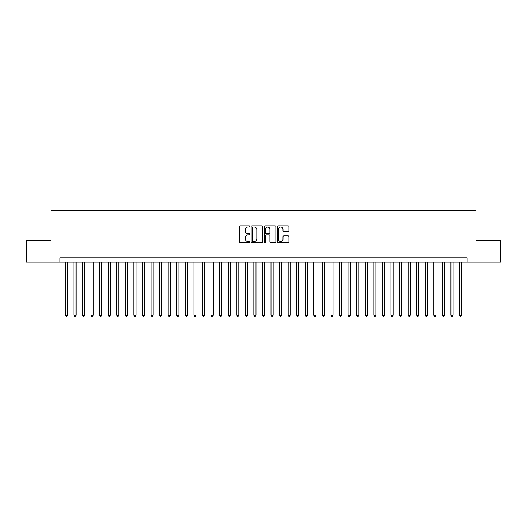 <?xml version="1.0" encoding="UTF-8"?>
<svg xmlns="http://www.w3.org/2000/svg" width="527" height="527" viewBox="0 0 527 527"><rect width="100%" height="100%" fill="white"/><g stroke="black" fill="none" stroke-linecap="round" stroke-linejoin="round"><path stroke-width="0.79" d="M249.791 226.458A0.586 0.586 0 0 0 249.199 225.866L240.266 225.866A0.843 0.843 0 0 0 239.423 226.709L239.423 241.847A0.843 0.843 0 0 0 240.266 242.69L249.199 242.69A0.586 0.586 0 0 0 249.791 242.104A0.586 0.586 0 0 0 249.199 241.511L248.046 241.511A2.694 2.694 0 0 1 245.351 238.823L245.351 237.558A2.694 2.694 0 0 1 248.046 234.871L249.199 234.871A0.586 0.586 0 0 0 249.791 234.278A0.586 0.586 0 0 0 249.199 233.692L248.046 233.692A2.694 2.694 0 0 1 245.351 230.997L245.351 229.739A2.694 2.694 0 0 1 248.046 227.045L249.199 227.045A0.586 0.586 0 0 0 249.791 226.458M288.085 231.801A0.843 0.843 0 0 0 288.921 230.958L288.921 226.709A0.843 0.843 0 0 0 288.085 225.866L278.157 225.866A0.843 0.843 0 0 0 277.314 226.709L277.314 241.847A0.843 0.843 0 0 0 278.157 242.69L288.085 242.69A0.843 0.843 0 0 0 288.921 241.847L288.921 236.722A0.843 0.843 0 0 0 288.085 235.879L283.836 235.879A0.843 0.843 0 0 0 282.992 236.722L282.992 239.265A2.253 2.253 0 0 1 280.746 241.511A2.253 2.253 0 0 1 278.493 239.265L278.493 229.298A2.253 2.253 0 0 1 280.746 227.045A2.253 2.253 0 0 1 282.992 229.298L282.992 230.958A0.843 0.843 0 0 0 283.836 231.801L288.085 231.801M59.986 262.13L26.35 262.13L26.35 240.707L50.987 240.707L50.987 210.714L476.013 210.714L476.013 240.707L500.65 240.707L500.65 262.13L467.014 262.13L467.014 257.841L59.986 257.841L59.986 262.13L467.014 262.13M262.762 226.709A0.843 0.843 0 0 0 261.926 225.866L251.998 225.866A0.843 0.843 0 0 0 251.155 226.709L251.155 241.847A0.843 0.843 0 0 0 251.998 242.69L261.926 242.69A0.843 0.843 0 0 0 262.762 241.847L262.762 226.709M265.074 225.866L275.002 225.866A0.843 0.843 0 0 1 275.845 226.709L275.845 241.847A0.843 0.843 0 0 1 275.002 242.69L270.753 242.69A0.843 0.843 0 0 1 269.916 241.847L269.916 235.707A0.843 0.843 0 0 0 269.073 234.871L266.254 234.871A0.843 0.843 0 0 0 265.41 235.707L265.41 242.104A0.586 0.586 0 0 1 264.824 242.69A0.586 0.586 0 0 1 264.238 242.104L264.238 226.709A0.843 0.843 0 0 1 265.074 225.866M252.92 227.045A0.586 0.586 0 0 0 252.334 227.638L252.334 240.925A0.586 0.586 0 0 0 252.92 241.511L254.146 241.511A2.694 2.694 0 0 0 256.833 238.823L256.833 229.739A2.694 2.694 0 0 0 254.146 227.045L252.92 227.045M269.916 229.337A2.253 2.253 0 0 0 267.663 227.091A2.253 2.253 0 0 0 265.41 229.337L265.41 232.848A0.843 0.843 0 0 0 266.254 233.692L269.073 233.692A0.843 0.843 0 0 0 269.916 232.848L269.916 229.337M65.341 262.13L65.341 315.172L67.482 315.172L67.482 262.13M67.482 315.172L66.837 316.286L65.98 316.286L65.341 315.172M73.912 262.13L73.912 315.172L76.053 315.172L76.053 262.13M76.053 315.172L75.407 316.286L74.551 316.286L73.912 315.172M82.475 262.13L82.475 315.172L84.623 315.172L84.623 262.13M84.623 315.172L83.977 316.286L83.121 316.286L82.475 315.172M91.046 262.13L91.046 315.172L93.187 315.172L93.187 262.13M93.187 315.172L92.548 316.286L91.691 316.286L91.046 315.172M99.616 262.13L99.616 315.172L101.757 315.172L101.757 262.13M101.757 315.172L101.118 316.286L100.262 316.286L99.616 315.172M108.187 262.13L108.187 315.172L110.327 315.172L110.327 262.13M110.327 315.172L109.682 316.286L108.825 316.286L108.187 315.172M116.757 262.13L116.757 315.172L118.898 315.172L118.898 262.13M118.898 315.172L118.252 316.286L117.396 316.286L116.757 315.172M125.321 262.13L125.321 315.172L127.468 315.172L127.468 262.13M127.468 315.172L126.823 316.286L125.966 316.286L125.321 315.172M133.891 262.13L133.891 315.172L136.032 315.172L136.032 262.13M136.032 315.172L135.393 316.286L134.537 316.286L133.891 315.172M142.461 262.13L142.461 315.172L144.602 315.172L144.602 262.13M144.602 315.172L143.963 316.286L143.107 316.286L142.461 315.172M151.032 262.13L151.032 315.172L153.173 315.172L153.173 262.13M153.173 315.172L152.527 316.286L151.671 316.286L151.032 315.172M159.602 262.13L159.602 315.172L161.743 315.172L161.743 262.13M161.743 315.172L161.097 316.286L160.241 316.286L159.602 315.172M168.166 262.13L168.166 315.172L170.313 315.172L170.313 262.13M170.313 315.172L169.668 316.286L168.811 316.286L168.166 315.172M176.736 262.13L176.736 315.172L178.877 315.172L178.877 262.13M178.877 315.172L178.238 316.286L177.382 316.286L176.736 315.172M185.306 262.13L185.306 315.172L187.447 315.172L187.447 262.13M187.447 315.172L186.808 316.286L185.952 316.286L185.306 315.172M193.877 262.13L193.877 315.172L196.018 315.172L196.018 262.13M196.018 315.172L195.379 316.286L194.516 316.286L193.877 315.172M202.447 262.13L202.447 315.172L204.588 315.172L204.588 262.13M204.588 315.172L203.942 316.286L203.086 316.286L202.447 315.172M211.017 262.13L211.017 315.172L213.158 315.172L213.158 262.13M213.158 315.172L212.513 316.286L211.656 316.286L211.017 315.172M219.581 262.13L219.581 315.172L221.729 315.172L221.729 262.13M221.729 315.172L221.083 316.286L220.227 316.286L219.581 315.172M228.151 262.13L228.151 315.172L230.292 315.172L230.292 262.13M230.292 315.172L229.653 316.286L228.797 316.286L228.151 315.172M236.722 262.13L236.722 315.172L238.863 315.172L238.863 262.13M238.863 315.172L238.224 316.286L237.367 316.286L236.722 315.172M245.292 262.13L245.292 315.172L247.433 315.172L247.433 262.13M247.433 315.172L246.788 316.286L245.931 316.286L245.292 315.172M253.862 262.13L253.862 315.172L256.003 315.172L256.003 262.13M256.003 315.172L255.358 316.286L254.501 316.286L253.862 315.172M262.426 262.13L262.426 315.172L264.574 315.172L264.574 262.13M264.574 315.172L263.928 316.286L263.072 316.286L262.426 315.172M270.997 262.13L270.997 315.172L273.138 315.172L273.138 262.13M273.138 315.172L272.499 316.286L271.642 316.286L270.997 315.172M279.567 262.13L279.567 315.172L281.708 315.172L281.708 262.13M281.708 315.172L281.069 316.286L280.212 316.286L279.567 315.172M288.137 262.13L288.137 315.172L290.278 315.172L290.278 262.13M290.278 315.172L289.633 316.286L288.776 316.286L288.137 315.172M296.708 262.13L296.708 315.172L298.849 315.172L298.849 262.13M298.849 315.172L298.203 316.286L297.347 316.286L296.708 315.172M305.271 262.13L305.271 315.172L307.419 315.172L307.419 262.13M307.419 315.172L306.773 316.286L305.917 316.286L305.271 315.172M313.842 262.13L313.842 315.172L315.983 315.172L315.983 262.13M315.983 315.172L315.344 316.286L314.487 316.286L313.842 315.172M322.412 262.13L322.412 315.172L324.553 315.172L324.553 262.13M324.553 315.172L323.914 316.286L323.058 316.286L322.412 315.172M330.982 262.13L330.982 315.172L333.123 315.172L333.123 262.13M333.123 315.172L332.484 316.286L331.621 316.286L330.982 315.172M339.553 262.13L339.553 315.172L341.694 315.172L341.694 262.13M341.694 315.172L341.048 316.286L340.192 316.286L339.553 315.172M348.123 262.13L348.123 315.172L350.264 315.172L350.264 262.13M350.264 315.172L349.618 316.286L348.762 316.286L348.123 315.172M356.687 262.13L356.687 315.172L358.834 315.172L358.834 262.13M358.834 315.172L358.189 316.286L357.332 316.286L356.687 315.172M365.257 262.13L365.257 315.172L367.398 315.172L367.398 262.13M367.398 315.172L366.759 316.286L365.903 316.286L365.257 315.172M373.827 262.13L373.827 315.172L375.968 315.172L375.968 262.13M375.968 315.172L375.329 316.286L374.473 316.286L373.827 315.172M382.398 262.13L382.398 315.172L384.539 315.172L384.539 262.13M384.539 315.172L383.893 316.286L383.037 316.286L382.398 315.172M390.968 262.13L390.968 315.172L393.109 315.172L393.109 262.13M393.109 315.172L392.463 316.286L391.607 316.286L390.968 315.172M399.532 262.13L399.532 315.172L401.679 315.172L401.679 262.13M401.679 315.172L401.034 316.286L400.177 316.286L399.532 315.172M408.102 262.13L408.102 315.172L410.243 315.172L410.243 262.13M410.243 315.172L409.604 316.286L408.748 316.286L408.102 315.172M416.673 262.13L416.673 315.172L418.813 315.172L418.813 262.13M418.813 315.172L418.174 316.286L417.318 316.286L416.673 315.172M425.243 262.13L425.243 315.172L427.384 315.172L427.384 262.13M427.384 315.172L426.738 316.286L425.882 316.286L425.243 315.172M433.813 262.13L433.813 315.172L435.954 315.172L435.954 262.13M435.954 315.172L435.309 316.286L434.452 316.286L433.813 315.172M442.377 262.13L442.377 315.172L444.524 315.172L444.524 262.13M444.524 315.172L443.879 316.286L443.023 316.286L442.377 315.172M450.947 262.13L450.947 315.172L453.088 315.172L453.088 262.13M453.088 315.172L452.449 316.286L451.593 316.286L450.947 315.172M459.518 262.13L459.518 315.172L461.659 315.172L461.659 262.13M461.659 315.172L461.02 316.286L460.163 316.286L459.518 315.172"/></g></svg>
